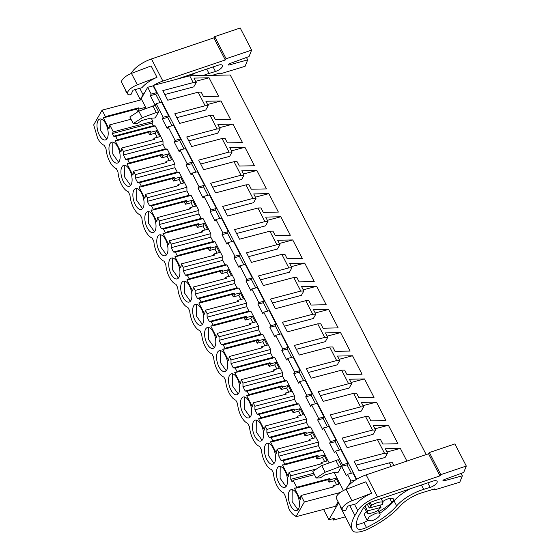 <?xml version="1.0" encoding="UTF-8"?>
<svg xmlns="http://www.w3.org/2000/svg" width="560" height="560" viewBox="0 0 560 560"><rect width="100%" height="100%" fill="white"/><g stroke="black" fill="none" stroke-linecap="round" stroke-linejoin="round"><path stroke-width="0.84" d="M348.019 486.227L350.952 481.082L355.845 479.787M345.429 516.873L333.375 520.058L334.369 518.322L328.916 519.764L338.611 502.747M350.952 481.082L347.445 474.292L346.535 475.881L341.593 466.305L342.503 464.716L335.489 451.122L334.579 452.718L329.637 443.142L330.547 441.546L323.533 427.959L322.623 429.555L317.681 419.979L318.591 418.383L315.084 411.586L311.577 404.796L310.667 406.392L305.725 396.816L306.635 395.22L303.128 388.423L299.621 381.633L298.711 383.222L293.769 373.646L294.679 372.057L287.665 358.463L286.755 360.059L281.813 350.483L282.723 348.887L275.709 335.3L274.799 336.896L269.857 327.32L270.767 325.724L263.753 312.137L262.843 313.726L257.901 304.15L258.811 302.561L251.797 288.974L250.887 290.563L245.945 280.987L246.855 279.398L239.841 265.804L238.931 267.4L233.989 257.824L234.899 256.228L227.885 242.641L226.975 244.237L222.033 234.661L222.943 233.065L215.929 219.478L215.019 221.067L210.077 211.491L210.987 209.902L203.973 196.308L203.063 197.904L198.121 188.328L199.031 186.732L192.017 173.145L191.107 174.741L186.165 165.165L187.068 163.569L180.061 149.982L179.151 151.578L174.209 142.002L175.112 140.406L168.098 126.819L167.195 128.408L162.253 118.832L163.156 117.243L156.142 103.649L155.239 105.245L150.297 95.669L151.2 94.073L156.66 92.631L153.153 85.841L153.398 85.407L189.686 75.81L230.244 74.977L426.167 454.573M156.66 92.631L155.75 94.227L160.076 102.613M163.156 117.243L168.616 115.801L161.602 102.207L156.142 103.649M168.616 115.801L167.706 117.39L172.032 125.776M175.112 140.406L180.572 138.964L177.065 132.167L173.558 125.377L168.098 126.819M180.572 138.964L179.662 140.56L183.988 148.939M187.068 163.569L192.528 162.127L185.514 148.54L180.061 149.982M192.528 162.127L191.618 163.723L195.944 172.109M199.031 186.732L204.484 185.29L197.47 171.703L192.017 173.145M204.484 185.29L203.574 186.886L207.9 195.272M210.987 209.902L216.44 208.46L209.426 194.866L203.973 196.308M216.44 208.46L215.53 210.049L219.856 218.435M222.943 233.065L228.396 231.623L224.889 224.826L221.382 218.036L215.929 219.478M228.396 231.623L227.486 233.219L231.812 241.598M234.899 256.228L240.352 254.786L233.338 241.199L227.885 242.641M240.352 254.786L239.442 256.382L243.768 264.768M246.855 279.398L252.308 277.949L245.294 264.362L239.841 265.804M252.308 277.949L251.398 279.545L255.724 287.931M258.811 302.561L264.264 301.119L257.25 287.525L251.797 288.974M264.264 301.119L263.354 302.708L267.687 311.094M270.767 325.724L276.22 324.282L272.713 317.485L269.206 310.695L263.753 312.137M276.22 324.282L275.31 325.878L279.643 334.264M282.723 348.887L288.176 347.445L281.162 333.858L275.709 335.3M288.176 347.445L287.266 349.041L291.599 357.427M294.679 372.057L300.132 370.615L293.118 357.021L287.665 358.463M300.132 370.615L299.222 372.204L303.555 380.59M306.635 395.22L312.088 393.778L308.581 386.981L305.074 380.191L299.621 381.633M312.088 393.778L311.178 395.367L315.511 403.753M318.591 418.383L324.044 416.941L320.537 410.144L317.03 403.354L311.577 404.796M324.044 416.941L323.134 418.537L327.467 426.923M330.547 441.546L336 440.104L328.986 426.517L323.533 427.959M336 440.104L335.09 441.7L339.423 450.086M342.503 464.716L347.956 463.274L340.942 449.68L335.489 451.122M347.956 463.274L347.053 464.863L351.379 473.249M356.328 479.493L352.898 472.85L347.445 474.292M356.657 479.206L153.398 85.407M151.2 94.073L147.693 87.283L153.153 85.841M140.448 100.009L147.693 87.283M328.916 519.764L323.575 509.411M339.22 466.935L341.593 466.305L338.184 459.697L321.727 465.612L312.781 471.415L316.197 478.03L325.136 472.22L339.22 466.935L335.811 460.32M347.053 464.863L341.593 466.305L338.142 472.36L333.109 472.71L324.919 474.88L320.383 477.827L316.197 478.03M131.012 119.238L109.697 124.88L113.302 131.859L112.329 133.56L113.701 136.22L153.307 125.748L151.935 123.088L152.908 121.387L151.256 118.188M153.307 125.748L155.246 125.916L163.009 140.966L163.009 144.543L165.263 148.911L167.202 149.086L174.965 164.129L174.965 167.706L177.219 172.074L179.158 172.249L186.921 187.292L186.921 190.876L188.048 193.06L189.175 195.237L191.114 195.412L198.877 210.462L198.877 214.039L201.131 218.407L203.07 218.582L210.833 233.625L210.833 237.202L213.087 241.57L215.026 241.745L222.789 256.788L222.789 260.365L225.043 264.733L226.982 264.908L234.745 279.951L234.745 283.535L236.999 287.903L238.938 288.071L246.701 303.121L246.701 306.698L248.955 311.066L250.894 311.241L258.657 326.284L258.657 329.861L260.911 334.229L262.85 334.404L270.62 349.447L270.613 353.024L272.867 357.392L274.806 357.567L282.576 372.61L282.569 376.194L284.823 380.562L286.762 380.73L294.532 395.78L294.525 399.357L296.779 403.725L298.718 403.9L306.488 418.943L306.481 422.52L308.735 426.888L310.674 427.063L318.444 442.106L318.437 445.683L320.691 450.051L322.63 450.226L329.133 462.826M343.441 490.539L334.201 472.64M338.107 501.767L335.552 506.247L295.946 516.719L295.575 516.005C293.174 515.06 290.955 512.673 288.925 508.837L285.369 496.23L283.619 492.835A16.499 7.693 -104.8 0 1 273.413 473.067L271.663 469.672A16.499 7.693 -104.8 0 1 261.457 449.904L259.707 446.509A16.499 7.693 -104.8 0 1 249.501 426.741L247.751 423.346A16.499 7.693 -104.8 0 1 237.545 403.571L235.795 400.176A16.499 7.693 -104.8 0 1 225.589 380.408L223.839 377.013A16.499 7.693 -104.8 0 1 213.633 357.245L211.883 353.85A16.499 7.693 -104.8 0 1 201.677 334.082L199.927 330.687A16.499 7.693 -104.8 0 1 189.721 310.912L187.971 307.517A16.499 7.693 -104.8 0 1 177.765 287.749L176.015 284.354A16.499 7.693 -104.8 0 1 165.809 264.586L164.059 261.191A16.499 7.693 -104.8 0 1 153.853 241.416L152.103 238.021A16.499 7.693 -104.8 0 1 141.897 218.253L140.147 214.858A16.499 7.693 -104.8 0 1 129.941 195.09L128.191 191.695A16.499 7.693 -104.8 0 1 117.985 171.927L116.235 168.532A16.499 7.693 -104.8 0 1 106.029 148.757L104.279 145.362C101.871 144.424 99.652 142.03 97.629 138.194L93.702 124.88L102.095 110.152L141.701 99.673L146.188 108.381M133.252 123.578L137.438 123.375L141.974 120.428L150.164 118.265L155.197 117.915L158.648 111.86L155.239 105.245L138.782 111.16L129.836 116.963L133.252 123.578L142.191 117.768L156.275 112.483L152.866 105.875M333.375 520.058L332.71 518.763M391.272 466.375L389.438 462.826L359.079 470.855L354.13 461.258L384.482 453.229L377.482 439.663L347.123 447.692L342.174 438.095L372.526 430.066L365.526 416.5L335.167 424.529L330.218 414.925L360.57 406.903L353.57 393.33L323.211 401.359L318.262 391.762L348.614 383.733L341.614 370.167L311.255 378.196L306.306 368.599L336.658 360.57L329.658 347.004L299.299 355.033L294.35 345.436L324.702 337.407L317.702 323.841L287.343 331.863L282.394 322.266L312.746 314.244L305.746 300.671L275.387 308.7L270.438 299.103L300.79 291.074L293.79 277.508L263.431 285.537L258.475 275.94L288.834 267.911L281.834 254.345L251.475 262.374L246.519 252.777L276.878 244.748L269.878 231.182L239.519 239.204L234.563 229.607L264.922 221.585L257.922 208.012L227.563 216.041L222.607 206.444L252.966 198.415L245.966 184.849L215.607 192.878L210.651 183.281L241.01 175.252L234.01 161.686L203.651 169.715L198.695 160.118L229.054 152.089L225.554 145.306L222.047 138.523L191.695 146.545L186.739 136.948L217.098 128.919L213.598 122.136L210.091 115.353L179.739 123.382L174.783 113.785L205.142 105.756L198.135 92.19L201.194 92.127L203.483 96.558L218.582 96.25L209.055 77.784L193.956 78.099L196.238 82.53L193.767 86.87L164.843 94.521M205.142 105.756L208.201 105.693L205.912 101.262L221.011 100.954L230.538 119.413L215.439 119.721L213.15 115.29L210.091 115.353M217.098 128.919L220.157 128.856L217.868 124.425L232.967 124.117L242.501 142.576L227.395 142.891L225.106 138.46L222.047 138.523M229.054 152.089L232.113 152.026L229.824 147.595L244.923 147.28L254.457 165.746L239.351 166.054L237.062 161.623L234.01 161.686M241.01 175.252L244.069 175.189L241.78 170.758L256.879 170.45L266.413 188.909L251.307 189.217L249.018 184.786L245.966 184.849M252.966 198.415L256.025 198.352L253.736 193.921L268.835 193.613L278.369 212.072L263.263 212.38L260.974 207.949L257.922 208.012M264.922 221.585L267.981 221.522L265.692 217.084L280.791 216.776L290.325 235.235L275.219 235.55L272.93 231.119L269.878 231.182M276.878 244.748L279.937 244.685L277.648 240.254L292.747 239.939L302.281 258.405L287.175 258.713L284.886 254.282L281.834 254.345M288.834 267.911L291.893 267.848L289.604 263.417L304.71 263.109L314.237 281.568L299.131 281.876L296.842 277.445L293.79 277.508M300.79 291.074L303.849 291.011L301.56 286.58L316.666 286.272L326.193 304.731L311.087 305.046L308.798 300.608L305.746 300.671M312.746 314.244L315.805 314.181L313.516 309.743L328.622 309.435L338.149 327.894L323.043 328.209L320.761 323.778L317.702 323.841M324.702 337.407L327.761 337.344L325.472 332.913L340.578 332.598L350.105 351.064L334.999 351.372L332.717 346.941L329.658 347.004M336.658 360.57L339.717 360.507L337.428 356.076L352.534 355.768L362.061 374.227L346.955 374.535L344.673 370.104L341.614 370.167M348.614 383.733L351.673 383.67L349.384 379.239L364.49 378.931L374.017 397.39L358.911 397.705L356.629 393.267L353.57 393.33M360.57 406.903L363.629 406.84L361.34 402.409L376.446 402.094L385.973 420.56L370.867 420.868L368.585 416.437L365.526 416.5M372.526 430.066L375.585 430.003L373.296 425.572L388.402 425.257L397.929 443.723L382.823 444.031L380.541 439.6L377.482 439.663M384.482 453.229L387.541 453.166L385.252 448.735L400.358 448.427L406.896 461.09M393.897 465.486L392.497 462.763L389.438 462.826M198.135 92.19L167.783 100.219L162.827 90.622L193.186 82.593L189.686 75.81M193.186 82.593L196.238 82.53M379.883 505.19L381.003 507.353L367.584 510.902A8.316 3.157 152.7 0 0 367.724 511.49A8.316 3.157 152.7 0 0 367.941 511.791L367.213 513.072L364.742 508.284L365.435 507.059M367.213 513.072A9.982 3.787 -27.3 0 0 378.595 510.062L379.323 508.781A8.316 3.157 152.7 0 0 381.003 507.353M365.057 506.002L367.584 510.902M367.297 504.245L369.236 508.004A8.316 3.157 152.7 0 1 370.916 506.576L371.644 505.295A9.982 3.787 -27.3 0 1 383.026 502.285L381.129 498.617M369.131 503.118L370.916 506.576M369.236 508.004L382.655 504.455A8.316 3.157 152.7 0 0 382.515 503.86A8.316 3.157 152.7 0 0 382.298 503.566L383.026 502.285M375.732 513.324L369.306 516.628L367.178 520.394L371.434 520.856A7.21 2.737 152.7 0 0 377.86 517.552A7.21 2.737 152.7 0 0 379.988 513.786A7.21 2.737 152.7 0 0 375.732 513.324M150.297 95.669L155.75 94.227M162.253 118.832L167.706 117.39M174.209 142.002L179.662 140.56M186.165 165.165L191.618 163.723M198.121 188.328L203.574 186.886M210.077 211.491L215.53 210.049M222.033 234.661L227.486 233.219M233.989 257.824L239.442 256.382M245.945 280.987L251.398 279.545M257.901 304.15L263.354 302.708M269.857 327.32L275.31 325.878M281.813 350.483L287.266 349.041M293.769 373.646L299.222 372.204M305.725 396.816L311.178 395.367M317.681 419.979L323.134 418.537M329.637 443.142L335.09 441.7M112.329 133.56L151.935 123.088M113.701 136.22L115.64 136.395L155.246 125.916M153.293 139.678L154.161 138.152L154.749 139.293L121.653 148.043L123.403 151.438L163.009 140.966M115.64 136.395L117.39 139.79L150.493 131.033L151.081 132.174L156.625 130.711L159.712 136.682L154.161 138.152M123.403 151.438L123.403 155.015L163.009 144.543M165.263 148.911L125.657 159.383L123.403 155.015M125.657 159.383L127.596 159.558L167.202 149.086M165.249 162.841L166.117 161.315L166.705 162.456L133.609 171.206L135.359 174.601L174.965 164.129M127.596 159.558L129.346 162.953L162.449 154.203L163.037 155.344L168.588 153.874L171.668 159.845L166.117 161.315M135.359 174.601L135.359 178.185L174.965 167.706M177.219 172.074L137.613 182.546L135.359 178.185M137.613 182.546L139.552 182.721L179.158 172.249M177.205 186.004L178.073 184.478L178.661 185.619L145.565 194.369L147.315 197.771L186.921 187.292M139.552 182.721L141.302 186.116L174.405 177.366L174.993 178.507L180.544 177.037L183.624 183.015L178.073 184.478M147.315 197.771L147.315 201.348L186.921 190.876M189.175 195.237L149.569 205.716L147.315 201.348M149.569 205.716L151.508 205.891L191.114 195.412M189.161 209.167L190.029 207.641L190.617 208.782L157.521 217.539L159.271 220.934L198.877 210.462M151.508 205.891L153.258 209.286L186.361 200.529L186.949 201.67L192.5 200.2L195.58 206.178L190.029 207.641M159.271 220.934L159.271 224.511L198.877 214.039M201.131 218.407L161.525 228.879L159.271 224.511M161.525 228.879L163.464 229.054L203.07 218.582M201.117 232.337L201.985 230.811L202.573 231.952L169.477 240.702L171.227 244.097L210.833 233.625M163.464 229.054L165.214 232.449L198.317 223.692L198.905 224.833L204.456 223.37L207.536 229.341L201.985 230.811M171.227 244.097L171.227 247.674L210.833 237.202M213.087 241.57L173.481 252.042L171.227 247.674M173.481 252.042L175.42 252.217L215.026 241.745M213.073 255.5L213.941 253.974L214.529 255.115L181.433 263.865L183.183 267.26L222.789 256.788M175.42 252.217L177.177 255.612L210.273 246.862L210.861 248.003L216.412 246.533L219.492 252.504L213.941 253.974M183.183 267.26L183.183 270.844L222.789 260.365M225.043 264.733L185.437 275.212L183.183 270.844M185.437 275.212L187.376 275.38L226.982 264.908M225.029 278.663L225.897 277.137L226.485 278.278L193.389 287.035L195.146 290.43L234.745 279.951M187.376 275.38L189.133 278.775L222.229 270.025L222.817 271.166L228.368 269.696L231.448 275.674L225.897 277.137M195.146 290.43L195.139 294.007L234.745 283.535M236.999 287.903L197.393 298.375L195.139 294.007M197.393 298.375L199.332 298.55L238.938 288.071M236.985 301.826L237.853 300.307L238.441 301.441L205.345 310.198L207.102 313.593L246.701 303.121M199.332 298.55L201.089 301.945L234.185 293.188L234.773 294.329L240.324 292.859L243.404 298.837L237.853 300.307M207.102 313.593L207.095 317.17L246.701 306.698M248.955 311.066L209.349 321.538L207.095 317.17M209.349 321.538L211.288 321.713L250.894 311.241M248.941 324.996L249.809 323.47L250.404 324.611L217.301 333.361L219.058 336.756L258.657 326.284M211.288 321.713L213.045 325.108L246.141 316.358L246.729 317.492L252.28 316.029L255.36 322L249.809 323.47M219.058 336.756L219.051 340.333L258.657 329.861M260.911 334.229L221.305 344.701L219.051 340.333M221.305 344.701L223.244 344.876L262.85 334.404M260.897 348.159L261.772 346.633L262.36 347.774L229.257 356.524L231.014 359.919L270.62 349.447M223.244 344.876L225.001 348.271L258.097 339.521L258.685 340.662L264.236 339.192L267.316 345.163L261.772 346.633M231.014 359.919L231.007 363.503L270.613 353.024M272.867 357.392L233.261 367.871L231.007 363.503M233.261 367.871L235.2 368.039L274.806 357.567M272.853 371.322L273.728 369.796L274.316 370.937L241.213 379.694L242.97 383.089L282.576 372.61M235.2 368.039L236.957 371.434L270.053 362.684L270.641 363.825L276.192 362.355L279.272 368.333L273.728 369.796M242.97 383.089L242.963 386.666L282.569 376.194M284.823 380.562L245.217 391.034L242.963 386.666M245.217 391.034L247.156 391.209L286.762 380.73M284.809 394.485L285.684 392.966L286.272 394.1L253.169 402.857L254.926 406.252L294.532 395.78M247.156 391.209L248.913 394.604L282.009 385.847L282.597 386.988L288.148 385.525L291.228 391.496L285.684 392.966M254.926 406.252L254.919 409.829L294.525 399.357M296.779 403.725L257.18 414.197L254.919 409.829M257.18 414.197L259.112 414.372L298.718 403.9M296.765 417.655L297.64 416.129L298.228 417.27L265.125 426.02L266.882 429.415L306.488 418.943M259.112 414.372L260.869 417.767L293.965 409.017L294.553 410.151L300.104 408.688L303.184 414.659L297.64 416.129M266.882 429.415L266.882 432.992L306.481 422.52M308.735 426.888L269.136 437.36L266.882 432.992M269.136 437.36L271.068 437.535L310.674 427.063M308.721 440.818L309.596 439.292L310.184 440.433L277.081 449.183L278.838 452.585L318.444 442.106M271.068 437.535L272.825 440.93L305.921 432.18L306.509 433.321L312.06 431.851L315.14 437.822L309.596 439.292M278.838 452.585L278.838 456.162L318.437 445.683M320.691 450.051L281.092 460.53L278.838 456.162M281.092 460.53L283.024 460.698L322.63 450.226M320.684 463.981L321.552 462.455L322.14 463.596L289.037 472.353L290.794 475.748L316.638 468.909M283.024 460.698L284.781 464.1L317.877 455.343L318.465 456.484L324.016 455.014L327.096 460.992L321.552 462.455M290.794 475.748L290.794 479.325L313.733 473.256M314.447 474.642L293.132 480.277L292.159 481.978L290.794 479.325M293.132 480.277L296.737 487.263L329.833 478.506L330.421 479.647L335.972 478.184L339.052 484.155L333.508 485.625L334.096 486.766L300.993 495.516L304.339 501.991L340.284 492.485M304.339 501.991L295.946 516.719M109.697 124.88L109.004 128.912L103.215 117.691L103.439 117.299L104.972 117.439L105.434 116.627L138.537 107.87L139.125 109.011L144.669 107.541L145.278 108.717M113.302 131.859L152.908 121.387M105.434 116.627L102.095 110.152M156.275 112.483L158.648 111.86M176.799 117.684L205.723 110.033L208.201 105.693M221.011 100.954L207.585 104.503M188.755 140.847L217.686 133.196L220.157 128.856M232.967 124.117L219.541 127.666M200.711 164.01L229.642 156.359L232.113 152.026M244.923 147.28L231.497 150.836M212.667 187.18L241.598 179.529L244.069 175.189M256.879 170.45L243.453 173.999M224.623 210.343L253.554 202.692L256.025 198.352M268.835 193.613L255.409 197.162M236.579 233.506L265.51 225.855L267.981 221.522M280.791 216.776L267.365 220.325M248.535 256.669L277.466 249.018L279.937 244.685M292.747 239.939L279.321 243.495M260.491 279.839L289.422 272.188L291.893 267.848M304.71 263.109L291.277 266.658M272.447 303.002L301.378 295.351L303.849 291.011M316.666 286.272L303.233 289.821M284.403 326.165L313.334 318.514L315.805 314.181M328.622 309.435L315.189 312.984M296.359 349.328L325.29 341.677L327.761 337.344M340.578 332.598L327.145 336.154M308.315 372.498L337.246 364.847L339.717 360.507M352.534 355.768L339.101 359.317M320.271 395.661L349.202 388.01L351.673 383.67M364.49 378.931L351.057 382.48M332.227 418.824L361.158 411.173L363.629 406.84M376.446 402.094L363.013 405.65M344.183 441.994L373.114 434.343L375.585 430.003M388.402 425.257L374.969 428.813M356.139 465.157L385.07 457.506L387.541 453.166M400.358 448.427L386.925 451.976M209.055 77.784L195.629 81.34M371.644 505.295L370.223 502.544M325.136 472.22L321.727 465.612M300.993 495.516L300.307 499.548L294.518 488.334L294.742 487.935L296.275 488.075L296.737 487.263M289.037 472.353L288.351 476.385L282.562 465.164L282.786 464.772L284.319 464.912L284.781 464.1M277.081 449.183L276.395 453.222L270.606 442.001L270.83 441.609L272.363 441.749L272.825 440.93M265.125 426.02L264.439 430.052L258.65 418.838L258.874 418.446L260.407 418.579L260.869 417.767M253.169 402.857L252.483 406.889L246.694 395.675L246.918 395.276L248.451 395.416L248.913 394.604M241.213 379.694L240.527 383.726L234.738 372.505L234.962 372.113L236.488 372.253L236.957 371.434M229.257 356.524L228.571 360.563L222.782 349.342L223.006 348.95L224.532 349.083L225.001 348.271M217.301 333.361L216.615 337.393L210.826 326.179L211.05 325.787L212.576 325.92L213.045 325.108M205.345 310.198L204.659 314.23L198.87 303.016L199.094 302.617L200.62 302.757L201.089 301.945M193.389 287.035L192.703 291.067L186.914 279.846L187.138 279.454L188.664 279.594L189.133 278.775M181.433 263.865L180.747 267.904L174.958 256.683L175.182 256.291L176.708 256.424L177.177 255.612M169.477 240.702L168.791 244.734L162.995 233.52L163.226 233.128L164.752 233.261L165.214 232.449M157.521 217.539L156.835 221.571L151.039 210.357L151.263 209.958L152.796 210.098L153.258 209.286M145.565 194.369L144.879 198.408L139.083 187.187L139.307 186.795L140.84 186.935L141.302 186.116M133.609 171.206L132.916 175.238L127.127 164.024L127.351 163.632L128.884 163.765L129.346 162.953M121.653 148.043L120.96 152.075L115.171 140.861L115.395 140.462L116.928 140.602L117.39 139.79M289.31 491.218A10.815 5.047 -104.8 0 0 289.744 503.671A10.815 5.047 -104.8 0 0 296.66 510.566A10.815 5.047 -104.8 0 0 298.487 509.005A10.815 5.047 -104.8 0 0 298.046 496.552A10.815 5.047 -104.8 0 0 291.13 489.657A10.815 5.047 -104.8 0 0 289.31 491.218M190.876 300.517A10.815 5.047 -104.8 0 0 190.442 288.071A10.815 5.047 -104.8 0 0 183.526 281.169A10.815 5.047 -104.8 0 0 181.699 282.737A10.815 5.047 -104.8 0 0 182.14 295.183A10.815 5.047 -104.8 0 0 189.056 302.085A10.815 5.047 -104.8 0 0 190.876 300.517M253.435 421.722A10.815 5.047 -104.8 0 0 253.876 434.175A10.815 5.047 -104.8 0 0 260.792 441.07A10.815 5.047 -104.8 0 0 262.619 439.509A10.815 5.047 -104.8 0 0 262.178 427.063A10.815 5.047 -104.8 0 0 255.262 420.161A10.815 5.047 -104.8 0 0 253.435 421.722M193.655 305.9A10.815 5.047 -104.8 0 0 194.096 318.353A10.815 5.047 -104.8 0 0 201.012 325.248A10.815 5.047 -104.8 0 0 202.832 323.687A10.815 5.047 -104.8 0 0 202.398 311.234A10.815 5.047 -104.8 0 0 195.482 304.339A10.815 5.047 -104.8 0 0 193.655 305.9M229.523 375.396A10.815 5.047 -104.8 0 0 229.964 387.842A10.815 5.047 -104.8 0 0 236.88 394.744A10.815 5.047 -104.8 0 0 238.707 393.183A10.815 5.047 -104.8 0 0 238.266 380.73A10.815 5.047 -104.8 0 0 231.35 373.835A10.815 5.047 -104.8 0 0 229.523 375.396M143.052 207.858A10.815 5.047 -104.8 0 0 142.611 195.412A10.815 5.047 -104.8 0 0 135.702 188.51A10.815 5.047 -104.8 0 0 133.875 190.078A10.815 5.047 -104.8 0 0 134.316 202.524A10.815 5.047 -104.8 0 0 141.232 209.426A10.815 5.047 -104.8 0 0 143.052 207.858M265.391 444.892A10.815 5.047 -104.8 0 0 265.832 457.338A10.815 5.047 -104.8 0 0 272.748 464.24A10.815 5.047 -104.8 0 0 274.575 462.672A10.815 5.047 -104.8 0 0 274.134 450.226A10.815 5.047 -104.8 0 0 267.218 443.324A10.815 5.047 -104.8 0 0 265.391 444.892M157.787 236.404A10.815 5.047 -104.8 0 0 158.228 248.857A10.815 5.047 -104.8 0 0 165.144 255.752A10.815 5.047 -104.8 0 0 166.964 254.191A10.815 5.047 -104.8 0 0 166.523 241.745A10.815 5.047 -104.8 0 0 159.614 234.843A10.815 5.047 -104.8 0 0 157.787 236.404M178.92 277.354A10.815 5.047 -104.8 0 0 178.486 264.908A10.815 5.047 -104.8 0 0 171.57 258.006A10.815 5.047 -104.8 0 0 169.743 259.574A10.815 5.047 -104.8 0 0 170.184 272.02A10.815 5.047 -104.8 0 0 177.1 278.922A10.815 5.047 -104.8 0 0 178.92 277.354M109.963 143.745A10.815 5.047 -104.8 0 0 110.404 156.198A10.815 5.047 -104.8 0 0 117.32 163.093A10.815 5.047 -104.8 0 0 119.14 161.532A10.815 5.047 -104.8 0 0 118.699 149.079A10.815 5.047 -104.8 0 0 111.79 142.184A10.815 5.047 -104.8 0 0 109.963 143.745M107.184 138.369A10.815 5.047 -104.8 0 0 106.743 125.916A10.815 5.047 -104.8 0 0 99.834 119.021A10.815 5.047 -104.8 0 0 98.007 120.582A10.815 5.047 -104.8 0 0 98.448 133.028A10.815 5.047 -104.8 0 0 105.364 139.93A10.815 5.047 -104.8 0 0 107.184 138.369M214.795 346.85A10.815 5.047 -104.8 0 0 214.354 334.404A10.815 5.047 -104.8 0 0 207.438 327.502A10.815 5.047 -104.8 0 0 205.611 329.063A10.815 5.047 -104.8 0 0 206.052 341.516A10.815 5.047 -104.8 0 0 212.968 348.411A10.815 5.047 -104.8 0 0 214.795 346.85M217.567 352.233A10.815 5.047 -104.8 0 0 218.008 364.679A10.815 5.047 -104.8 0 0 224.924 371.581A10.815 5.047 -104.8 0 0 226.751 370.013A10.815 5.047 -104.8 0 0 226.31 357.567A10.815 5.047 -104.8 0 0 219.394 350.665A10.815 5.047 -104.8 0 0 217.567 352.233M155.008 231.028A10.815 5.047 -104.8 0 0 154.567 218.575A10.815 5.047 -104.8 0 0 147.658 211.68A10.815 5.047 -104.8 0 0 145.831 213.241A10.815 5.047 -104.8 0 0 146.272 225.687A10.815 5.047 -104.8 0 0 153.188 232.589A10.815 5.047 -104.8 0 0 155.008 231.028M131.096 184.695A10.815 5.047 -104.8 0 0 130.655 172.249A10.815 5.047 -104.8 0 0 123.746 165.347A10.815 5.047 -104.8 0 0 121.919 166.915A10.815 5.047 -104.8 0 0 122.36 179.361A10.815 5.047 -104.8 0 0 129.276 186.263A10.815 5.047 -104.8 0 0 131.096 184.695M250.663 416.346A10.815 5.047 -104.8 0 0 250.222 403.893A10.815 5.047 -104.8 0 0 243.306 396.998A10.815 5.047 -104.8 0 0 241.479 398.559A10.815 5.047 -104.8 0 0 241.92 411.012A10.815 5.047 -104.8 0 0 248.836 417.907A10.815 5.047 -104.8 0 0 250.663 416.346M286.531 485.842A10.815 5.047 -104.8 0 0 286.09 473.389A10.815 5.047 -104.8 0 0 279.174 466.494A10.815 5.047 -104.8 0 0 277.347 468.055A10.815 5.047 -104.8 0 0 277.788 480.501A10.815 5.047 -104.8 0 0 284.704 487.403A10.815 5.047 -104.8 0 0 286.531 485.842M116.928 140.602L150.024 131.852L150.493 131.033M148.365 132.286L149.625 134.729L151.081 132.174M149.625 134.729L155.176 133.259L156.625 130.711M157.276 137.326L155.176 133.259M128.884 163.765L161.98 155.015L162.449 154.203M160.321 155.456L161.581 157.892L163.037 155.344M161.581 157.892L167.132 156.422L168.588 153.874M169.232 160.489L167.132 156.422M140.84 186.935L173.936 178.178L174.405 177.366M172.277 178.619L173.537 181.055L174.993 178.507M173.537 181.055L179.088 179.592L180.544 177.037M181.188 183.659L179.088 179.592M152.796 210.098L185.899 201.341L186.361 200.529M184.233 201.782L185.493 204.225L186.949 201.67M185.493 204.225L191.044 202.755L192.5 200.2M193.144 206.822L191.044 202.755M164.752 233.261L197.855 224.511L198.317 223.692M196.189 224.945L197.449 227.388L198.905 224.833M197.449 227.388L203 225.918L204.456 223.37M205.1 229.985L203 225.918M176.708 256.424L209.811 247.674L210.273 246.862M208.145 248.115L209.405 250.551L210.861 248.003M209.405 250.551L214.956 249.088L216.412 246.533M217.056 253.148L214.956 249.088M188.664 279.594L221.767 270.837L222.229 270.025M220.101 271.278L221.361 273.714L222.817 271.166M221.361 273.714L226.912 272.251L228.368 269.696M229.012 276.318L226.912 272.251M200.62 302.757L233.723 294.007L234.185 293.188M232.057 294.441L233.317 296.884L234.773 294.329M233.317 296.884L238.868 295.414L240.324 292.859M240.968 299.481L238.868 295.414M212.576 325.92L245.679 317.17L246.141 316.358M244.013 317.611L245.273 320.047L246.729 317.492M245.273 320.047L250.824 318.577L252.28 316.029M252.924 322.644L250.824 318.577M224.532 349.083L257.635 340.333L258.097 339.521M255.969 340.774L257.229 343.21L258.685 340.662M257.229 343.21L262.78 341.747L264.236 339.192M264.88 345.814L262.78 341.747M236.488 372.253L269.591 363.496L270.053 362.684M267.932 363.937L269.185 366.38L270.641 363.825M269.185 366.38L274.736 364.91L276.192 362.355M276.836 368.977L274.736 364.91M248.451 395.416L281.547 386.666L282.009 385.847M279.888 387.1L281.141 389.543L282.597 386.988M281.141 389.543L286.692 388.073L288.148 385.525M288.792 392.14L286.692 388.073M260.407 418.579L293.503 409.829L293.965 409.017M291.844 410.27L293.097 412.706L294.553 410.151M293.097 412.706L298.648 411.236L300.104 408.688M300.748 415.303L298.648 411.236M272.363 441.749L305.459 432.992L305.921 432.18M303.8 433.433L305.053 435.869L306.509 433.321M305.053 435.869L310.604 434.406L312.06 431.851M312.704 438.473L310.604 434.406M284.319 464.912L317.415 456.155L317.877 455.343M315.756 456.596L317.016 459.039L318.465 456.484M317.016 459.039L322.56 457.569L324.016 455.014M324.66 461.636L322.56 457.569M296.275 488.075L329.371 479.325L329.833 478.506M327.712 479.759L328.972 482.202L330.421 479.647M328.972 482.202L334.516 480.732L335.972 478.184M336.616 484.799L334.516 480.732M332.64 487.151L333.508 485.625M104.972 117.439L138.068 108.682L138.537 107.87M136.409 109.123L137.669 111.566L139.125 109.011M143.654 109.333L144.669 107.541M137.669 111.566L138.495 111.342M142.191 117.768L138.782 111.16M103.215 117.691L104.384 117.383M294.518 488.334L295.687 488.026M282.562 465.164L283.731 464.856M270.606 442.001L271.775 441.693M258.65 418.838L259.819 418.53M246.694 395.675L247.863 395.36M234.738 372.505L235.907 372.197M222.782 349.342L223.951 349.034M210.826 326.179L211.995 325.871M198.87 303.016L200.039 302.701M186.914 279.846L188.076 279.538M174.958 256.683L176.12 256.375M162.995 233.52L164.164 233.212M151.039 210.357L152.208 210.042M139.083 187.187L140.252 186.879M127.127 164.024L128.296 163.716M115.171 140.861L116.34 140.553M292.677 489.734L292.152 490.469L292.082 501.417L297.969 509.733M185.066 281.253L184.548 281.981L184.478 292.936L190.358 301.252M256.809 420.238L256.284 420.973L256.214 431.921L262.094 440.237M197.022 304.416L196.504 305.151L196.434 316.099L202.314 324.415M232.89 373.912L232.372 374.64L232.302 385.595L238.182 393.911M137.242 188.594L136.724 189.322L136.654 200.277L142.534 208.593M268.765 443.408L268.24 444.136L268.17 455.084L274.05 463.407M161.154 234.92L160.636 235.655L160.566 246.603L166.446 254.919M173.11 258.083L172.592 258.818L172.522 269.766L178.402 278.089M113.33 142.261L112.805 142.996L112.742 153.944L118.622 162.26M101.374 119.098L100.849 119.833L100.786 130.781L106.666 139.097M208.978 327.579L208.46 328.314L208.39 339.262L214.27 347.578M220.934 350.749L220.416 351.477L220.346 362.425L226.226 370.748M149.198 211.757L148.68 212.492L148.61 223.44L154.49 231.756M125.286 165.424L124.768 166.159L124.698 177.107L130.578 185.423M244.846 397.075L244.328 397.81L244.258 408.758L250.138 417.074M280.721 466.571L280.196 467.299L280.126 478.254L286.013 486.57M434.665 489.853L459.774 482.216L462.364 475.79L443.814 480.893A1.386 0.525 152.7 0 1 442.967 480.809A1.386 0.525 152.7 0 1 444.367 479.528L463.708 472.458L466.298 466.032L440.79 474.656L439.95 475.888L377.552 496.986A19.411 7.364 152.7 0 0 357.763 510.643L354.921 515.494A63.784 24.199 152.7 0 0 352.408 530.39A14.973 5.684 152.7 0 0 352.443 530.467A14.973 5.684 152.7 0 0 355.026 532A16.338 6.202 152.7 0 0 371.273 527.415A49.917 18.942 152.7 0 0 400.19 505.981A22.183 8.421 152.7 0 1 422.149 492.702L434.714 488.88L434.665 489.853L434.231 489.027M439.95 475.888L428.54 453.775L366.142 474.873A19.411 7.364 152.7 0 0 346.346 488.523L345.807 489.454M352.009 500.731L346.122 489.328L365.778 481.838L371.665 493.234A19.411 7.364 152.7 0 0 356.58 503.65L347.732 506.114L345.674 510.419L343.798 510.825A9.982 3.787 152.7 0 1 342.272 509.838A9.982 3.787 152.7 0 1 352.009 500.731L371.665 493.234M423.675 489.356A26.992 10.241 152.7 0 0 396.648 505.883A44.555 16.905 152.7 0 1 366.478 527.527A9.457 3.584 152.7 0 1 357.182 528.304A9.457 3.584 152.7 0 1 357.126 528.178A63.784 24.199 152.7 0 1 358.96 515.438L363.195 508.207A9.828 3.731 152.7 0 1 373.219 501.291L432.614 481.208A6.272 2.38 152.7 0 1 432.999 481.082A6.272 2.38 152.7 0 1 437.129 481.362A6.272 2.38 152.7 0 1 430.115 487.396L423.675 489.356L421.428 484.988M428.54 453.775L429.373 452.543L454.881 443.919L466.298 466.032M340.249 505.911A63.784 24.199 152.7 0 0 340.991 508.277A14.973 5.684 152.7 0 0 341.026 508.347A14.973 5.684 152.7 0 0 341.068 508.424M346.122 489.328A9.982 3.787 152.7 0 0 336.385 498.435L342.272 509.838M462.364 475.79L461.132 473.403M440.79 474.656L429.373 452.543M410.333 488.74A26.992 10.241 152.7 0 0 394.058 500.864L396.648 505.883M356.426 524.286A9.457 3.584 152.7 0 0 363.888 522.508A44.555 16.905 152.7 0 0 367.458 520.744M379.778 513.366A44.555 16.905 152.7 0 0 394.058 500.864M366.485 511.658A7.49 2.842 152.7 0 0 364.364 515.501A7.49 2.842 152.7 0 0 364.924 516.026M378.833 511.546A28.462 10.801 152.7 0 0 391.818 502.383A7.49 2.842 152.7 0 0 393.4 499.016A7.49 2.842 152.7 0 0 382.704 501.655M365.008 506.051A8.316 3.157 152.7 0 0 365.134 506.478L367.724 511.49M212.198 75.348L220.045 72.961L219.989 73.934L245.105 66.297L247.695 59.871L229.145 64.974A1.386 0.525 152.7 0 1 228.298 64.89A1.386 0.525 152.7 0 1 229.691 63.616L249.039 56.539L251.629 50.113L226.114 58.737L225.281 59.969L162.883 81.067A19.411 7.364 152.7 0 0 153.657 85.337M153.321 85.54A19.411 7.364 152.7 0 0 152.593 85.988M144.767 92.428A19.411 7.364 152.7 0 0 143.087 94.724L140.245 99.575A63.784 24.199 152.7 0 0 139.923 100.149M225.281 59.969L213.864 37.856L151.466 58.954A19.411 7.364 152.7 0 0 131.677 72.604L131.131 73.535M137.333 84.812L131.453 73.409L151.109 65.919L156.989 77.315A19.411 7.364 152.7 0 0 141.904 87.731L133.063 90.195L130.998 94.5L129.129 94.906A9.982 3.787 152.7 0 1 127.603 93.919A9.982 3.787 152.7 0 1 137.333 84.812L156.989 77.315M206.752 69.069L209.006 73.437A26.992 10.241 152.7 0 0 203.217 75.53M209.006 73.437L215.446 71.477A6.272 2.38 152.7 0 0 222.46 65.443A6.272 2.38 152.7 0 0 218.33 65.163A6.272 2.38 152.7 0 0 217.938 65.289L176.603 79.268M213.864 37.856L214.704 36.624L240.212 28L251.629 50.113M125.573 89.992A63.784 24.199 152.7 0 0 126.322 92.358A14.973 5.684 152.7 0 0 126.357 92.428A14.973 5.684 152.7 0 0 126.399 92.505M131.453 73.409A9.982 3.787 152.7 0 0 121.716 82.523L127.603 93.919M247.695 59.871L246.463 57.484M226.114 58.737L214.704 36.624M219.989 73.934L219.562 73.108M195.664 72.821A26.992 10.241 152.7 0 0 190.435 75.796M346.346 488.523L346.654 489.125M354.459 504.238L357.763 510.643M366.142 474.873L377.552 496.986M354.921 515.494L349.783 505.547M340.991 508.277L352.408 530.39M443.394 480.074L443.814 480.893M363.888 522.508L366.478 527.527M427.77 482.846L430.115 487.396M389.739 498.365L391.818 502.383M131.677 72.604L131.985 73.206M139.783 88.319L143.087 94.724M151.466 58.954L162.883 81.067M140.245 99.575L135.107 89.628M228.718 64.155L229.145 64.974M213.101 66.927L215.446 71.477M382.326 503.51L382.515 503.86M364.252 514.738L367.178 520.394M378.196 510.3L379.988 513.786M341.026 508.347L352.443 530.467"/></g></svg>
